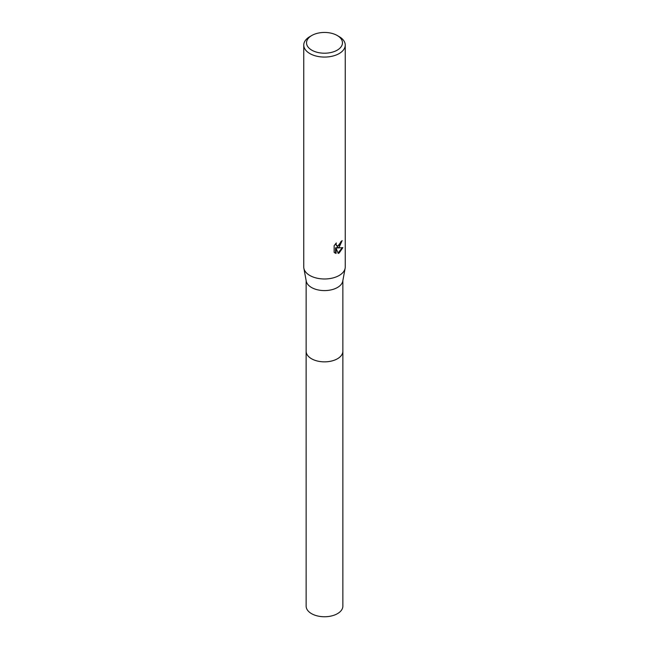 <?xml version="1.0" encoding="UTF-8"?>
<svg xmlns="http://www.w3.org/2000/svg" width="649" height="649" viewBox="0 0 649 649"><rect width="100%" height="100%" fill="white"/><g stroke="black" fill="none" stroke-linecap="round" stroke-linejoin="round"><path stroke-width="0.97" d="M342.859 280.555L342.859 351.247A18.359 10.603 180 0 1 337.48 358.743A18.359 10.603 180 0 1 317.475 361.039A18.359 10.603 180 0 1 306.141 351.247L306.141 280.555M342.859 351.044A18.367 10.603 180 0 1 337.488 358.751A18.367 10.603 180 0 1 317.304 361.006A18.367 10.603 180 0 1 306.141 351.044M337.212 35.492L339.167 36.62A20.744 11.982 180 0 1 345.244 45.089L345.244 267.007A20.744 11.982 180 0 1 345.13 268.272L342.761 281.114A18.359 10.603 180 0 1 337.48 287.483A18.359 10.603 180 0 1 318.383 289.989A18.359 10.603 180 0 1 306.239 281.114L303.87 268.272A20.744 11.982 180 0 1 303.756 267.007L303.756 45.089A20.744 11.982 180 0 1 309.833 36.62L311.788 35.492A17.977 10.384 180 0 1 337.212 35.492A17.977 10.384 180 0 1 337.212 50.168A17.977 10.384 180 0 1 311.788 50.168A17.977 10.384 180 0 1 311.788 35.492L309.833 36.62M345.13 268.272A20.744 11.982 180 0 1 339.167 275.476A20.744 11.982 180 0 1 317.588 278.299A20.744 11.982 180 0 1 303.87 268.272M334.146 245.671L336.328 242.961L336.036 244.292L336.839 245.874L339.167 245.444L340.887 241.663A20.744 11.982 0 0 0 342.153 240.609L339.167 247.237L337.18 247.991L342.867 247.626L339.167 253.005L338.194 253.41M345.244 45.089A20.744 11.982 180 0 1 339.167 53.559A20.744 11.982 180 0 1 316.558 56.155A20.744 11.982 180 0 1 303.756 45.089M338.194 253.418L336.044 248.048L336.044 253.459L334.146 252.347L334.146 245.663M341.609 241.087L336.693 247.699L337.18 247.991M336.612 245.711L335.549 243.789M334.795 252.899L335.541 253.175L335.541 247.756L336.044 248.048M338.04 253.021L342.218 247.772M335.541 253.175L336.044 253.459M342.859 350.963A18.367 10.603 180 0 1 342.867 351.255L342.859 606.15A18.359 10.603 180 0 1 331.525 615.95A18.359 10.603 180 0 1 311.52 613.646A18.359 10.603 180 0 1 306.141 606.15L306.133 351.255A18.367 10.603 180 0 1 306.141 350.963M342.867 351.255A18.367 10.603 180 0 1 331.525 361.047A18.367 10.603 180 0 1 311.512 358.751A18.367 10.603 180 0 1 306.133 351.255M336.839 245.874L336.344 245.59"/></g></svg>
